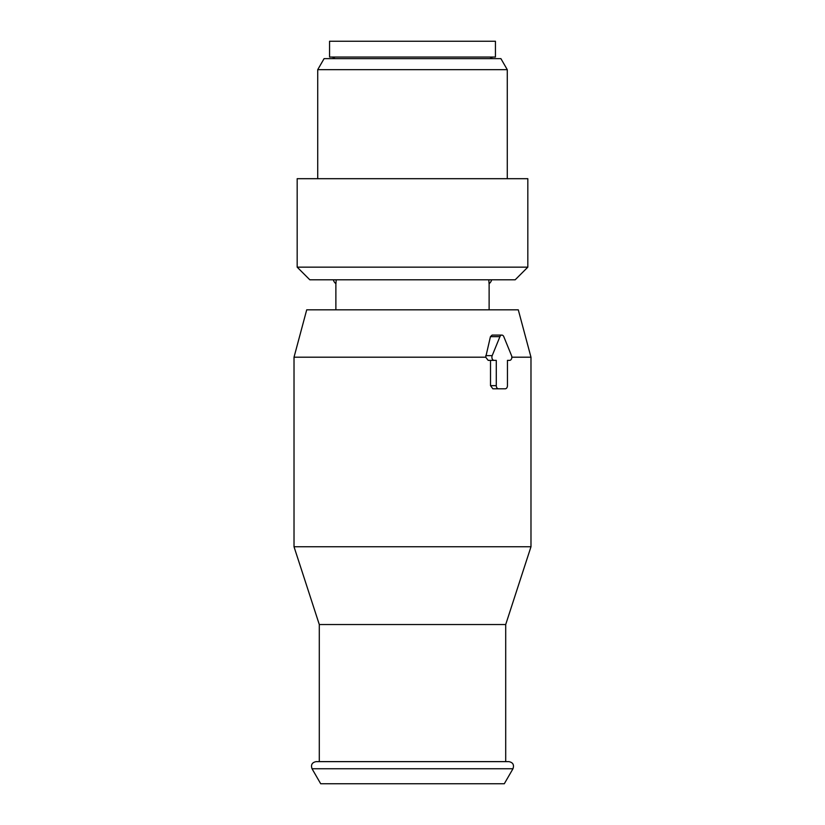 <?xml version="1.0" encoding="UTF-8"?>
<svg xmlns="http://www.w3.org/2000/svg" width="825" height="825" viewBox="0 0 825 825"><rect width="100%" height="100%" fill="white"/><g stroke="black" fill="none" stroke-linecap="round" stroke-linejoin="round"><path stroke-width="1.24" d="M372.735 57.049L329.557 57.049L329.557 41.25L495.443 41.25L495.443 57.049L372.735 57.049M500.899 58.627L324.101 58.627L317.718 69.682L507.282 69.682L500.899 58.627M467.785 178.695L527.825 178.695L527.825 267.156L297.175 267.156L297.175 178.695L467.785 178.695M297.175 267.156L309.818 279.799L515.182 279.799L527.825 267.156M490.514 360.37L490.514 385.646L496.279 385.646A3.156 2.238 90 0 0 498.517 388.802L505.22 388.802A3.156 2.238 90 0 0 507.447 385.646L507.447 360.37L509.603 360.37L507.447 360.37M509.603 360.37A3.156 2.238 90 0 0 511.541 355.627L503.797 336.672A3.156 2.238 90 0 0 501.868 335.094A3.156 2.238 90 0 0 499.929 336.672L492.195 355.627A3.156 2.238 90 0 0 494.123 360.37L496.279 360.37L496.279 385.646M501.868 335.094L492.092 335.094L490.432 336.672L499.929 336.672M494.123 360.37L488.183 360.37L485.708 357.204L490.432 336.672M490.514 385.646L492.865 388.802L498.517 388.802M294.02 357.204L306.714 309.818L518.286 309.818L530.98 357.204L530.98 546.748L294.02 546.748L294.02 357.204L485.708 357.204M294.02 546.748L319.296 624.535L505.704 624.535L530.98 546.748M530.98 357.204L511.84 357.204M508.87 761.63L316.13 761.63C312.067 762.444 310.695 764.816 312.025 768.745L512.975 768.745C514.305 764.816 512.933 762.444 508.87 761.63M312.025 768.745L320.698 783.75L504.302 783.75L512.975 768.745M491.659 279.799A7.105 7.105 0 0 1 489.081 283.697A7.105 7.105 0 0 0 491.659 279.799A7.105 7.105 0 0 1 489.081 283.697L488.782 279.799M335.919 283.697A7.105 7.105 0 0 1 333.341 279.799A7.105 7.105 0 0 0 335.919 283.697L336.218 279.799M485.75 355.627L492.195 355.627M489.937 58.627L492.669 57.049M335.063 58.627L332.331 57.049M507.282 178.695L507.282 69.682M317.718 178.695L317.718 69.682M319.296 624.535L319.296 761.63M505.704 624.535L505.704 761.63M489.122 283.697L489.122 309.818M335.878 283.697L335.878 309.818"/></g></svg>
